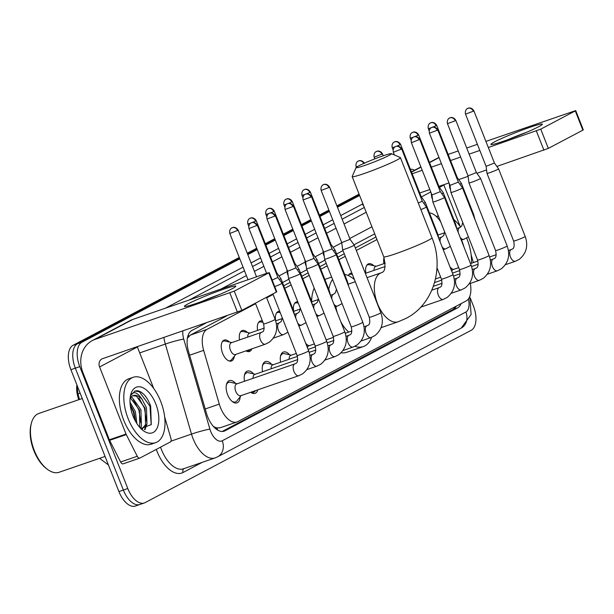 <?xml version="1.0" encoding="UTF-8"?>
<svg xmlns="http://www.w3.org/2000/svg" width="614" height="614" viewBox="0 0 614 614"><rect width="100%" height="100%" fill="white"/><g stroke="black" fill="none" stroke-linecap="round" stroke-linejoin="round"><path stroke-width="0.92" d="M383.919 263.636A11.06 5.841 -109 0 1 384.026 257.512M365.875 273.169A11.06 5.841 -109 0 1 368.577 263.805A11.06 5.841 -109 0 1 373.78 265.747M348.315 275.563A11.06 5.841 -109 0 1 350.533 273.337A11.06 5.841 -109 0 1 351.906 273.176M293.653 311.083A11.06 5.841 -109 0 1 296.401 301.942A11.06 5.841 -109 0 1 297.767 301.789M275.609 320.615A11.06 5.841 -109 0 1 278.357 311.482A11.06 5.841 -109 0 1 279.723 311.321M257.604 330.386A11.06 5.841 -109 0 1 260.313 321.015A11.06 5.841 -109 0 1 262.431 320.999M239.56 339.926A11.06 5.841 -109 0 1 242.269 330.555A11.06 5.841 -109 0 1 247.465 332.496M234.325 356.273A11.06 5.841 -109 0 1 231.432 361.001A11.06 5.841 -109 0 1 222.613 353.303A11.06 5.841 -109 0 1 224.225 340.087A11.06 5.841 -109 0 1 229.421 342.036M450.116 267.182A11.766 6.217 -109 0 1 452.058 268.978M305.757 343.472A11.766 6.217 -109 0 1 307.698 345.268M280.613 362.183A11.766 6.217 -109 0 1 283.461 352.022A11.766 6.217 -109 0 1 289.654 354.808M262.569 371.723A11.766 6.217 -109 0 1 265.417 361.562A11.766 6.217 -109 0 1 271.611 364.34M244.525 381.256A11.766 6.217 -109 0 1 247.373 371.094A11.766 6.217 -109 0 1 253.567 373.88M240.158 396.867A11.766 6.217 -109 0 1 236.989 402.876A11.766 6.217 -109 0 1 227.617 394.687A11.766 6.217 -109 0 1 229.329 380.634A11.766 6.217 -109 0 1 235.523 383.412M255.616 303.692L207.018 329.373A20.738 10.96 71 0 0 203.664 350.364L219.282 404.119A20.738 10.96 71 0 0 220.457 407.535A20.738 10.96 71 0 0 236.981 421.979A20.738 10.96 71 0 0 237.802 421.618L466.118 300.96A20.738 10.96 71 0 0 470.309 283.43L470.37 283.415M214.9 427.966A6.915 3.653 71 0 0 216.98 428.012L217.149 427.927A20.738 10.96 -109 0 1 213.288 426.293M76.88 385.27A18.666 9.862 71 0 0 77.932 397.012L78.722 399.722M226.804 315.849L190.34 335.121L187.377 338.214M375.968 237.019L355.329 247.933M344.262 253.782L337.861 257.166M326.218 263.314L319.817 266.699M308.174 272.854L301.773 276.239M290.13 282.386L283.722 285.771M217.149 427.927L220.303 427.72L236.981 421.979M376.973 239.56L356.327 250.466M345.26 256.314L338.859 259.699M327.216 265.854L320.815 269.239M309.172 275.387L302.771 278.771M291.128 284.927L284.727 288.311M273.084 294.459L266.683 297.844M440.837 222.214A20.738 10.96 71 0 0 429.432 212.912M251.863 348.844A11.06 5.841 -109 0 1 249.476 351.469A11.06 5.841 -109 0 1 245.976 350.87M257.811 389.836A11.766 6.217 -109 0 1 255.033 393.344A11.766 6.217 -109 0 1 250.689 392.292M470.355 298.227L473.371 305.895A20.738 10.96 -109 0 1 471.184 330.301L145.142 502.605A20.738 10.96 -109 0 1 144.321 502.966A20.738 10.96 -109 0 1 127.789 488.521L79.774 366.635A20.738 10.96 -109 0 1 81.969 342.221L77.533 343.756L239.529 258.141L77.533 343.756A20.738 10.96 -109 0 0 75.338 368.162A20.738 10.96 -109 0 1 77.533 343.756L73.089 345.283L239.26 257.466M247.519 253.92L256.997 248.908L247.519 253.92M265.563 244.38L275.041 239.368L265.563 244.38M283.607 234.847L293.085 229.836L283.607 234.847M301.651 225.307L311.129 220.296L301.651 225.307M319.694 215.775L329.173 210.763L319.694 215.775M337.17 206.542L359.343 194.815L337.17 206.542M127.789 488.521L123.353 490.056L75.338 368.162L123.353 490.056A20.738 10.96 -109 0 0 139.877 504.493A20.738 10.96 -109 0 1 123.353 490.056L118.916 491.584L70.902 369.689A20.738 10.96 -109 0 1 73.089 345.283M140.706 504.132A20.738 10.96 -109 0 1 139.877 504.493L135.441 506.02A20.738 10.96 -109 0 1 118.916 491.584M80.081 393.006A24.192 1.896 163.8 0 0 78.07 394.441L79.521 399.445M78.07 394.441L76.896 384.901M247.25 253.237L256.729 248.233M265.294 243.704L274.773 238.692M283.346 234.164L292.817 229.16M301.39 224.632L310.861 219.62M319.433 215.092L328.912 210.088M336.902 205.859L359.083 194.139M205.997 323.025L191.867 330.486A20.738 10.96 71 0 0 188.513 351.477L206.473 413.291A20.738 10.96 71 0 0 207.639 416.714A20.738 10.96 71 0 0 224.171 431.151A20.738 10.96 71 0 0 224.993 430.798L457.553 307.89A20.738 10.96 71 0 0 461.099 303.615M410.375 169.249A20.738 10.96 -109 0 1 414.611 170.239M81.969 342.221L239.79 258.816M247.787 254.595L257.266 249.583M265.831 245.055L275.31 240.043M283.875 235.523L293.354 230.511M301.919 225.983L311.398 220.971M319.963 216.45L329.442 211.439M337.431 207.217L359.612 195.498M374.724 233.857L354.002 244.802M343.011 250.612L336.61 253.996M324.967 260.144L318.566 263.529M306.923 269.684L300.522 273.069M288.879 279.216L282.478 282.601M456.148 306.232A20.738 10.96 -109 0 1 453.117 309.425L222.161 431.473M232.322 288.618A27.645 1.926 158.5 0 1 205.237 300.208A27.645 1.926 158.5 0 1 184.684 306.539A27.645 1.926 158.5 0 1 187.938 303.915A27.645 1.926 158.5 0 1 218.039 291.205A27.645 1.926 158.5 0 1 235.753 286.423A27.645 1.926 158.5 0 1 232.322 288.618M164.659 416.929L170.922 438.465A3.454 1.827 71 0 1 170.362 441.957L139.908 458.052A3.454 1.827 71 0 1 139.769 458.113L123.122 463.846A3.454 1.827 -109 0 1 120.613 461.989L109.622 440.33A3.454 1.827 -109 0 1 109.376 439.785L82.959 372.706A27.645 23.393 62.1 0 1 92.23 340.616A27.645 23.393 62.1 0 1 95.04 339.396L234.256 291.128L241.839 310.377L102.622 358.645A6.915 5.848 -117.9 0 0 101.916 358.944A6.915 5.848 -117.9 0 0 99.598 366.972L126.023 434.052A3.454 1.827 71 0 0 126.269 434.597L137.26 456.256A3.454 1.827 71 0 0 139.769 458.113M139.624 458.151L123.26 463.793A3.454 1.827 -109 0 1 123.122 463.846M92.23 340.616L130.014 320.646A27.645 23.393 62.1 0 1 132.824 319.426L267.635 272.977L268.778 272.885L234.256 291.128M269.224 272.57L276.807 291.819L241.839 310.377M137.275 346.703A6.915 5.848 -117.9 0 0 137.382 347.002L153.723 388.478M219.804 294.39A22.119 1.535 -21.5 0 0 201.783 301.489M105.071 456.44L59.121 472.273A31.107 16.44 -109 0 1 47.247 469.211L46.211 468.428A29.718 15.703 -109 0 1 33.87 450.653A29.718 15.703 -109 0 1 31.053 424.443L31.383 423.184A31.107 16.44 -109 0 1 38.851 413.46L82.253 398.509M47.247 469.211A31.107 16.44 -109 0 1 34.33 450.615A31.107 16.44 -109 0 1 31.383 423.184M160.691 401.379A34.561 18.259 -109 0 1 155.664 442.663A34.561 18.259 -109 0 1 128.126 418.594A34.561 18.259 -109 0 1 133.154 377.311A34.561 18.259 -109 0 1 160.691 401.379M155.664 442.663L151.228 444.191A34.561 18.259 -109 0 1 123.683 420.122A34.561 18.259 -109 0 1 128.71 378.838L133.154 377.311M140.867 428.549L151.267 424.581L150.66 406.084C147.276 397.128 142.924 391.993 137.597 390.688L135.019 390.988L130.59 395.685C133.453 390.788 137.283 392.008 142.072 399.361A17.276 9.133 -109 0 0 133.23 395.562A17.276 9.133 -109 0 0 130.091 398.379M133.008 416.008A24.192 12.787 -109 0 1 130.721 394.679A24.192 12.787 -109 0 1 141.98 387.342A24.192 12.787 -109 0 1 155.81 403.958A24.192 12.787 -109 0 1 157.054 428.204A24.192 12.787 -109 0 1 143.054 430.483A24.192 12.787 -109 0 1 133.008 416.008M139.685 427.29L139.539 410.167L130.398 397.88M140.376 428.05L141.404 426.047L140.928 409.691L132.309 397.634L130.959 397.135M135.61 421.48L133.998 412.078L130.153 404.403M136.876 423.56L135.379 411.603L129.999 402.04M141.949 429.04L145.564 424.612L145.088 408.256L136.469 396.199L132.916 395.685M142.018 429.063L146.953 424.136L146.477 407.773L142.072 399.361M140.76 428.442L141.228 426.469M145.042 429.593L146.777 424.558M135.272 420.866L133.33 411.979L130.245 405.248M140.936 422.892L138.879 410.068L133.384 399.837M144.482 429.585L145.702 426.461M146.485 420.981L144.428 408.156L138.933 397.926M151.182 424.781L149.977 406.245L139.286 391.648L134.758 391.087M389.015 155.442A19.011 1.32 -21.5 0 0 391.371 153.661A19.011 1.32 -21.5 0 0 377.572 157.821A19.011 1.32 -21.5 0 0 358.507 165.957A19.011 1.32 -21.5 0 0 356.089 167.561A19.011 1.32 -21.5 0 0 368.761 164.015A19.011 1.32 -21.5 0 0 389.015 155.442M391.371 153.661L400.297 157.522A25.918 1.804 158.5 0 1 400.405 157.614A25.918 1.804 158.5 0 1 397.097 159.939A25.918 1.804 158.5 0 1 370.28 171.344A25.918 1.804 158.5 0 1 352.175 176.609A25.918 1.804 158.5 0 1 352.183 176.471L356.089 167.561M340.739 321.582A25.918 13.7 71 0 0 348.783 332.059M371.6 337.347A38.014 20.085 -109 0 1 363.304 346.588A38.014 20.085 -109 0 1 354.9 346.288M363.304 346.588L346.657 352.321A38.014 20.085 -109 0 1 341.131 352.766M335.881 306.616A25.918 13.7 71 0 0 337.117 312.38M328.789 289.486A38.014 20.085 -109 0 1 332.558 279.416M344.631 274.366A38.014 20.085 -109 0 1 354.416 279.547M311.613 301.282A38.014 20.085 -109 0 1 314.207 288.173M231.915 401.234A10.369 5.48 71 0 0 235.423 401.94A10.369 5.48 71 0 0 236.874 400.896L241.225 395.554M294.82 363.925L236.682 383.957A6.224 3.285 71 0 0 235.776 391.394A6.224 3.285 71 0 0 240.734 395.723L298.872 375.691A6.224 3.285 71 0 1 293.914 371.355A6.224 3.285 71 0 1 294.39 364.14A6.224 3.285 71 0 1 294.82 363.925L295.718 363.473C297.598 362.889 298.059 360.211 297.099 355.437A6.224 0.43 -21.5 0 0 301.443 354.171A6.224 0.43 -21.5 0 0 307.883 351.431A6.224 0.43 -21.5 0 0 308.059 351.338A6.224 0.43 -21.5 0 0 308.681 350.878L282.041 283.254A6.224 0.43 -21.5 0 1 281.25 283.814A6.224 0.43 -21.5 0 1 274.742 286.577M272.163 280.045L277.904 277.467M237.173 383.788L230.45 382.269A10.369 5.48 71 0 0 228.669 382.33A10.369 5.48 71 0 0 226.336 385.047M250.911 392.216A10.369 5.48 71 0 0 253.467 392.4A10.369 5.48 71 0 0 254.917 391.364L255.508 390.634M267.021 219.014C266.046 214.693 269.346 213.104 268.802 213.565L269.101 213.396A4.49 3.799 -117.9 0 1 269.561 213.196A4.49 3.799 62.1 0 1 274.803 216.12L267.021 219.014L287.59 271.234L288.511 278.272A6.224 0.43 -21.5 0 0 288.511 278.28A6.224 0.43 -21.5 0 0 291.366 277.551A6.224 0.43 -21.5 0 0 299.294 274.281A6.224 0.43 -21.5 0 0 300.085 273.721A6.224 0.43 -21.5 0 0 300.085 273.714L326.725 341.338A6.224 0.43 -21.5 0 1 326.103 341.806A6.224 0.43 -21.5 0 1 325.927 341.898A6.224 0.43 -21.5 0 1 319.495 344.631A6.224 0.43 -21.5 0 1 315.143 345.897C316.103 350.671 315.642 353.349 313.762 353.94L312.864 354.393A6.224 3.285 71 0 0 312.442 354.608A6.224 3.285 71 0 0 311.958 361.823A6.224 3.285 71 0 0 316.916 366.151L306.916 369.597M287.59 271.234L295.948 267.934L300.085 273.714M255.217 374.256L248.493 372.729A10.369 5.48 71 0 0 246.713 372.798A10.369 5.48 71 0 0 244.38 375.515M297.729 359.604L254.726 374.425A6.224 3.285 71 0 0 253.045 378.324M285.065 209.474C284.09 205.153 287.39 203.564 286.845 204.032L287.145 203.856A4.49 3.799 -117.9 0 1 287.605 203.656A4.49 3.799 62.1 0 1 292.855 206.588L285.065 209.474L305.634 261.694L306.555 268.74A6.224 0.43 -21.5 0 0 306.555 268.748A6.224 0.43 -21.5 0 0 309.41 268.011A6.224 0.43 -21.5 0 0 317.338 264.741A6.224 0.43 -21.5 0 0 318.129 264.181L344.769 331.806A6.224 0.43 -21.5 0 1 344.147 332.266A6.224 0.43 -21.5 0 1 343.97 332.358A6.224 0.43 -21.5 0 1 337.539 335.098A6.224 0.43 -21.5 0 1 333.187 336.365C334.146 341.138 333.686 343.817 331.806 344.4L330.908 344.853A6.224 3.285 71 0 0 330.486 345.068A6.224 3.285 71 0 0 330.002 352.282A6.224 3.285 71 0 0 334.96 356.619L324.967 360.065M305.634 261.694L313.992 258.394M273.261 364.716L266.537 363.196A10.369 5.48 71 0 0 264.757 363.258A10.369 5.48 71 0 0 262.424 365.975M297.422 356.396L272.769 364.885A6.224 3.285 71 0 0 271.089 368.784M303.109 199.941C302.134 195.62 305.434 194.032 304.889 194.492L305.189 194.323A4.49 3.799 -117.9 0 1 305.649 194.124A4.49 3.799 62.1 0 1 310.899 197.048L303.109 199.941L323.678 252.162L324.599 259.2A6.224 0.43 -21.5 0 0 324.599 259.208A6.224 0.43 -21.5 0 0 327.454 258.479A6.224 0.43 -21.5 0 0 335.382 255.209A6.224 0.43 -21.5 0 0 336.173 254.649A6.224 0.43 -21.5 0 0 336.173 254.641L362.813 322.266A6.224 0.43 -21.5 0 1 362.191 322.734A6.224 0.43 -21.5 0 1 362.014 322.826A6.224 0.43 -21.5 0 1 355.583 325.558A6.224 0.43 -21.5 0 1 351.239 326.825C352.19 331.598 351.73 334.277 349.85 334.868L348.952 335.321A6.224 3.285 71 0 0 348.529 335.536A6.224 3.285 71 0 0 348.054 342.75A6.224 3.285 71 0 0 353.004 347.079L343.011 350.525M323.678 252.162L332.036 248.862L336.173 254.641M291.312 355.184L284.581 353.656A10.369 5.48 71 0 0 282.801 353.725A10.369 5.48 71 0 0 280.468 356.442M296.324 353.457L290.813 355.352A6.224 3.285 71 0 0 289.133 359.251M321.153 190.401C320.186 186.08 323.486 184.492 322.933 184.96L323.233 184.783A4.49 3.799 -117.9 0 1 323.693 184.584A4.49 3.799 62.1 0 1 328.943 187.516L321.153 190.401L341.722 242.622L342.643 249.668A6.224 0.43 -21.5 0 0 342.643 249.675A6.224 0.43 -21.5 0 0 345.498 248.939A6.224 0.43 -21.5 0 0 353.426 245.669A6.224 0.43 -21.5 0 0 354.217 245.109L380.857 312.733A6.224 0.43 -21.5 0 1 380.235 313.194A6.224 0.43 -21.5 0 1 380.058 313.286A6.224 0.43 -21.5 0 1 373.627 316.026A6.224 0.43 -21.5 0 1 369.283 317.292C370.234 322.066 369.774 324.745 367.893 325.328L366.995 325.781A6.224 3.285 71 0 0 366.573 325.996A6.224 3.285 71 0 0 366.097 333.21A6.224 3.285 71 0 0 371.056 337.546L361.055 340.993M341.722 242.622L350.08 239.322M314.368 343.917L308.857 345.812A6.224 3.285 71 0 0 307.399 347.631M420.882 209.604A6.224 0.43 -21.5 0 0 425.602 207.524A6.224 0.43 -21.5 0 0 426.4 206.964A6.224 0.43 -21.5 0 0 426.392 206.964L453.032 274.588A6.224 0.43 -21.5 0 1 452.411 275.049A6.224 0.43 -21.5 0 1 452.242 275.141A6.224 0.43 -21.5 0 1 445.802 277.881A6.224 0.43 -21.5 0 1 441.458 279.147C442.418 283.921 441.95 286.6 440.077 287.183L439.179 287.636A6.224 3.285 71 0 0 438.749 287.851A6.224 3.285 71 0 0 438.273 295.065A6.224 3.285 71 0 0 443.231 299.402L420.751 307.146M418.311 203.081L422.263 201.177M443.646 197.992A6.224 0.43 -21.5 0 0 444.444 197.432A6.224 0.43 -21.5 0 0 444.436 197.424L440.307 191.645L431.949 194.945L432.862 201.983A6.224 0.43 -21.5 0 0 432.87 201.991A6.224 0.43 -21.5 0 0 435.725 201.262A6.224 0.43 -21.5 0 0 443.646 197.992M429.424 133.184C428.449 128.863 431.749 127.275 431.205 127.743L431.504 127.566A4.49 3.799 -117.9 0 1 431.957 127.367A4.49 3.799 62.1 0 1 437.206 130.298L429.424 133.184L449.993 185.405L450.906 192.451A6.224 0.43 -21.5 0 0 450.914 192.458A6.224 0.43 -21.5 0 0 453.769 191.721A6.224 0.43 -21.5 0 0 461.69 188.452A6.224 0.43 -21.5 0 0 462.488 187.892A6.224 0.43 -21.5 0 0 462.48 187.892L489.12 255.516A6.224 0.43 -21.5 0 1 488.498 255.977A6.224 0.43 -21.5 0 1 488.33 256.069A6.224 0.43 -21.5 0 1 481.89 258.809A6.224 0.43 -21.5 0 1 477.546 260.075C478.506 264.849 478.045 267.527 476.165 268.111L475.267 268.564A6.224 3.285 71 0 0 474.837 268.778A6.224 3.285 71 0 0 474.361 275.993A6.224 3.285 71 0 0 479.319 280.329L469.319 283.775M449.993 185.405L458.351 182.105M447.468 123.652C446.493 119.331 449.793 117.742 449.248 118.203L449.548 118.034A4.49 3.799 -117.9 0 1 450.001 117.834A4.49 3.799 62.1 0 1 455.25 120.758L447.468 123.652L468.037 175.873L468.958 182.911A6.224 0.43 -21.5 0 0 468.958 182.918A6.224 0.43 -21.5 0 0 471.813 182.189A6.224 0.43 -21.5 0 0 479.734 178.92A6.224 0.43 -21.5 0 0 480.532 178.359A6.224 0.43 -21.5 0 0 480.532 178.352L507.164 245.976A6.224 0.43 -21.5 0 1 506.55 246.444A6.224 0.43 -21.5 0 1 506.373 246.536A6.224 0.43 -21.5 0 1 499.934 249.269A6.224 0.43 -21.5 0 1 495.59 250.535C496.549 255.309 496.089 257.987 494.209 258.578L493.311 259.031A6.224 3.285 71 0 0 492.881 259.246A6.224 3.285 71 0 0 492.405 266.461A6.224 3.285 71 0 0 497.363 270.789L487.362 274.235M468.037 175.873L476.395 172.572L480.532 178.352M465.512 114.112C464.537 109.791 467.837 108.202 467.292 108.67L467.592 108.494A4.49 3.799 -117.9 0 1 468.045 108.294A4.49 3.799 62.1 0 1 473.294 111.226L465.512 114.112L486.081 166.333L487.002 173.378A6.224 0.43 -21.5 0 0 487.002 173.386A6.224 0.43 -21.5 0 0 489.857 172.649A6.224 0.43 -21.5 0 0 497.785 169.38A6.224 0.43 -21.5 0 0 498.576 168.819L525.208 236.444A6.224 0.43 -21.5 0 1 524.594 236.904A6.224 0.43 -21.5 0 1 524.417 236.996A6.224 0.43 -21.5 0 1 517.978 239.736A6.224 0.43 -21.5 0 1 513.634 241.003C514.593 245.777 514.133 248.455 512.253 249.038L511.355 249.491A6.224 3.285 71 0 0 510.925 249.706A6.224 3.285 71 0 0 510.449 256.921A6.224 3.285 71 0 0 515.407 261.257L505.406 264.703M486.081 166.333L494.439 163.032M458.719 267.627L453.216 269.523A6.224 3.285 71 0 0 451.758 271.342M228.907 360.886A10.369 5.48 71 0 0 230.096 360.733A10.369 5.48 71 0 0 231.539 359.689L235.899 354.347M230.442 350.187A6.224 3.285 71 0 0 235.4 354.516L265.363 344.193A6.224 3.285 71 0 1 260.405 339.864A6.224 3.285 71 0 1 260.881 332.65A6.224 3.285 71 0 1 261.303 332.427L231.348 342.75A6.224 3.285 71 0 0 230.442 350.187M231.846 342.581L225.115 341.062A10.369 5.48 71 0 0 223.343 341.123A10.369 5.48 71 0 0 222.306 341.737M246.951 351.346A10.369 5.48 71 0 0 248.14 351.193A10.369 5.48 71 0 0 249.583 350.149L250.174 349.427M279.416 279.585A6.224 0.43 -21.5 0 0 280.13 279.224A6.224 0.43 -21.5 0 0 280.928 278.664A6.224 0.43 -21.5 0 0 280.92 278.656L276.791 272.877L276.246 273.268M249.89 333.049L243.167 331.522A10.369 5.48 71 0 0 241.386 331.591A10.369 5.48 71 0 0 240.35 332.205M264.212 328.114L249.391 333.218A6.224 3.285 71 0 0 247.718 337.117M297.46 270.045A6.224 0.43 -21.5 0 0 298.174 269.684A6.224 0.43 -21.5 0 0 298.972 269.124A6.224 0.43 -21.5 0 0 298.964 269.124L311.252 300.307L312.595 305.48M286.815 269.262L287.39 273.683A6.224 0.43 -21.5 0 0 287.39 273.69A6.224 0.43 -21.5 0 0 287.905 273.667M294.298 263.728L294.835 263.337L298.964 269.124M262.976 322.388L261.211 321.989A10.369 5.48 71 0 0 259.43 322.051A10.369 5.48 71 0 0 258.394 322.665M315.504 260.513A6.224 0.43 -21.5 0 0 316.218 260.152A6.224 0.43 -21.5 0 0 317.016 259.592A6.224 0.43 -21.5 0 0 317.008 259.584L312.879 253.805L312.342 254.196M304.859 259.73L305.434 264.143A6.224 0.43 -21.5 0 0 305.442 264.15A6.224 0.43 -21.5 0 0 305.956 264.127M280.26 312.679L279.255 312.449A10.369 5.48 71 0 0 277.474 312.518A10.369 5.48 71 0 0 276.438 313.132M333.548 250.972A6.224 0.43 -21.5 0 0 334.262 250.612A6.224 0.43 -21.5 0 0 335.06 250.052A6.224 0.43 -21.5 0 0 335.052 250.052L347.34 281.235L348.683 286.408M322.903 250.19L323.478 254.61A6.224 0.43 -21.5 0 0 323.486 254.618A6.224 0.43 -21.5 0 0 324 254.595M330.386 244.656L330.923 244.265L335.052 250.052M298.304 303.139L297.299 302.917A10.369 5.48 71 0 0 295.518 302.978A10.369 5.48 71 0 0 294.482 303.592M352.436 274.535L351.431 274.304A10.369 5.48 71 0 0 349.65 274.374A10.369 5.48 71 0 0 348.622 274.988M376.198 266.292L369.474 264.772A10.369 5.48 71 0 0 367.694 264.834A10.369 5.48 71 0 0 366.665 265.448M385.216 263.191L375.707 266.461A6.224 3.285 71 0 0 374.026 270.36M423.767 203.295A6.224 0.43 -21.5 0 0 424.489 202.935A6.224 0.43 -21.5 0 0 425.279 202.374A6.224 0.43 -21.5 0 0 425.279 202.367L421.15 196.595L420.605 196.979M441.819 193.755A6.224 0.43 -21.5 0 0 442.533 193.395A6.224 0.43 -21.5 0 0 443.323 192.834L455.611 224.018L456.954 229.191M431.174 192.973L431.749 197.393A6.224 0.43 -21.5 0 0 431.749 197.401A6.224 0.43 -21.5 0 0 432.264 197.378M438.649 187.439L439.194 187.055L443.323 192.834M459.863 184.223A6.224 0.43 -21.5 0 0 460.577 183.862A6.224 0.43 -21.5 0 0 461.367 183.302A6.224 0.43 -21.5 0 0 461.367 183.294L457.238 177.515L456.693 177.906M449.218 183.44L449.793 187.853A6.224 0.43 -21.5 0 0 449.793 187.861A6.224 0.43 -21.5 0 0 450.308 187.838M538.816 126.637A27.645 1.926 158.5 0 1 511.738 138.234A27.645 1.926 158.5 0 1 491.177 144.559A27.645 1.926 158.5 0 1 494.439 141.934A27.645 1.926 158.5 0 1 524.533 129.224A27.645 1.926 158.5 0 1 542.246 124.442A27.645 1.926 158.5 0 1 538.816 126.637M429.478 162.388L436.508 158.665A27.645 23.393 62.1 0 1 439.025 157.552M412.155 173.762L422.232 170.285M431.35 167.146L441.428 163.669M450.546 160.53L460.623 157.061M469.127 154.129L479.826 150.445M488.322 147.513L540.75 129.147L548.333 148.396L496.864 166.432M575.28 110.904L575.717 110.597L583.3 129.838L582.855 130.153L575.28 110.904L540.75 129.147M575.717 110.597L485.912 141.397M448.136 154.413L458.213 150.937M466.717 148.012L477.416 144.328M582.855 130.153L548.333 148.396M486.557 169.978L476.917 173.302M468.098 176.341L458.712 179.58M449.011 182.918L438.933 186.395M429.815 189.534L419.738 193.003M443.769 184.722A6.915 5.848 -117.9 0 0 443.876 185.021L460.216 226.505M473.379 262.577L471.161 254.948M526.298 132.417A22.119 1.535 -21.5 0 0 508.277 139.516M466.632 238.032A34.561 18.259 -109 0 1 467.193 239.406A34.561 18.259 -109 0 1 471.452 263.245M461.513 240.097A24.192 12.787 -109 0 1 462.304 241.985A24.192 12.787 -109 0 1 463.923 246.882M436.769 216.903A34.561 18.259 -109 0 1 438.342 215.898M453.846 219.536A34.561 18.259 -109 0 1 460.654 227.111M205.214 408.962L219.282 404.119M216.98 428.012A20.738 17.545 62.1 0 1 217.686 430.084M77.932 397.012L78.738 396.736M188.237 334.975A20.738 17.545 62.1 0 1 188.843 336.234M453.838 307.453A20.738 17.545 62.1 0 1 454.068 308.796M189.596 355.214L203.664 350.364M190.34 335.121L207.018 329.373M70.902 369.689L79.774 366.635M223.296 431.381L224.993 430.798M182.865 330.992A13.823 7.307 71 0 0 183.724 339.074L209.888 429.109A13.823 7.307 71 0 0 210.671 431.389A13.823 7.307 71 0 0 222.237 440.775L465.873 312.019A13.823 7.307 71 0 0 468.367 298.995M222.237 440.775A13.823 11.697 -117.9 0 1 217.602 456.824L215.092 457.914A27.645 14.613 -109 0 1 193.057 438.657A27.645 14.613 -109 0 1 191.499 434.098L170.984 441.167M202.336 462.304L183.064 472.488A3.454 2.924 62.1 0 1 183.97 468.635M183.064 472.488A31.107 16.44 -109 0 1 157.03 451.367A31.107 16.44 -109 0 1 156.294 449.394M160.553 447.145A27.645 14.613 71 0 0 161.436 449.555A27.645 14.613 71 0 0 183.471 468.804L215.092 457.914M165.419 308.197L243.075 267.159M251.072 262.93L260.551 257.926M269.116 253.398L278.595 248.386M287.16 243.858L296.639 238.854M305.204 234.325L314.683 229.314M323.248 224.785L332.727 219.781M340.716 215.552L362.39 204.101A31.107 16.44 -109 0 1 362.905 203.848M209.888 429.109A13.823 1.082 163.8 0 0 191.499 434.098L165.335 344.063L139.7 352.897M183.724 339.074A13.823 1.082 163.8 0 0 165.335 344.063A27.645 14.613 -109 0 1 163.9 337.531M220.886 289.087L246.406 275.602M254.396 271.373L263.874 266.369M272.439 261.84L281.918 256.829M290.483 252.3L299.962 247.296M308.527 242.768L318.006 237.756M326.571 233.228L336.05 228.224M344.047 223.995L366.22 212.275M364.325 207.463L342.151 219.183M334.154 223.412L324.676 228.416M316.11 232.944L306.632 237.956M298.066 242.484L288.588 247.488M280.022 252.016L270.544 257.028M261.978 261.556L252.5 266.56M244.51 270.789L189.265 299.977M371.938 226.796L349.765 238.516M341.745 242.76L333.103 247.319M323.21 252.546L315.059 256.859M305.166 262.086L297.015 266.392M287.122 271.618L278.971 275.932M363.672 205.805A3.454 2.924 62.1 0 1 362.39 204.101M469.779 296.385L471.107 314.483L461.237 328.068A13.823 11.697 -117.9 0 0 465.873 312.019M453.117 309.425L457.553 307.89M132.824 319.426L95.04 339.396M276.361 292.126L268.778 272.885M137.382 347.002L99.598 366.972M109.376 439.785L126.023 434.052M237.434 312.188L229.851 292.947M126.269 434.597L109.622 440.33M120.613 461.989L137.26 456.256M367.049 277.674L381.309 272.762A25.918 13.7 71 0 0 380.273 273.207A25.918 13.7 71 0 0 377.541 303.723A25.918 13.7 71 0 0 398.194 321.774L406.077 318.351C433.622 304.444 444.436 267.443 431.995 237.802L400.405 157.614M381.309 272.762L381.854 272.524C385.208 271.495 385.845 266.253 383.758 256.805A25.918 1.804 -21.5 0 0 401.871 251.533A25.918 1.804 -21.5 0 0 428.679 240.135A25.918 1.804 -21.5 0 0 431.995 237.802M256.759 225.66A4.49 3.799 62.1 0 0 251.517 222.728A4.49 3.799 -117.9 0 0 251.057 222.928L250.758 223.105C251.303 222.636 248.002 224.225 248.977 228.546L257.335 225.254L277.904 277.474L282.041 283.254M274.803 216.12L275.379 215.721L295.948 267.942M292.855 206.588L293.423 206.181L314 258.402L318.129 264.181M310.899 197.048L311.467 196.649L332.044 248.87M328.943 187.516L329.518 187.109L350.087 239.33L354.217 245.109M401.119 149.371A4.49 3.799 62.1 0 0 395.869 146.439A4.49 3.799 -117.9 0 0 395.416 146.639L395.117 146.815C395.662 146.347 392.361 147.936 393.336 152.257L401.694 148.964L422.263 201.185L426.392 206.964M419.162 139.831A4.49 3.799 62.1 0 0 413.913 136.907A4.49 3.799 -117.9 0 0 413.46 137.106L413.161 137.275C413.706 136.815 410.405 138.403 411.38 142.724L419.738 139.432L440.307 191.652M461.275 289.862L465.189 287.889C472.312 282.003 474.277 274.389 471.076 265.048A6.224 0.43 -21.5 0 1 470.454 265.517A6.224 0.43 -21.5 0 1 470.286 265.609A6.224 0.43 -21.5 0 1 463.846 268.341A6.224 0.43 -21.5 0 1 459.502 269.607C460.462 274.381 460.001 277.06 458.121 277.651L457.223 278.104A6.224 3.285 71 0 0 456.793 278.319A6.224 3.285 71 0 0 456.317 285.533A6.224 3.285 71 0 0 461.275 289.862L451.275 293.308M437.206 130.298L437.782 129.892L458.351 182.112L462.48 187.892M455.25 120.758L455.826 120.359L476.395 172.58M473.294 111.226L473.87 110.819L494.439 163.04L498.576 168.819M237.603 230.603A4.49 3.799 62.1 0 0 232.353 227.671A4.49 3.799 -117.9 0 0 231.892 227.871L231.593 228.047C232.146 227.579 228.845 229.168 229.813 233.489L238.178 230.196L256.537 276.799M261.303 332.427L262.201 331.974C263.997 331.675 264.457 328.989 263.59 323.939A6.224 0.43 -21.5 0 0 267.934 322.672A6.224 0.43 -21.5 0 0 274.366 319.94A6.224 0.43 -21.5 0 0 274.542 319.84A6.224 0.43 -21.5 0 0 275.164 319.38L266.484 297.345M252.515 222.452L255.647 221.063A4.49 3.799 62.1 0 0 250.397 218.139A4.49 3.799 -117.9 0 0 249.944 218.338L249.637 218.507C250.19 218.047 246.889 219.635 247.856 223.957L250.658 223.166M276.415 323.908L279.355 322.895A6.224 3.285 71 0 0 278.925 323.11A6.224 3.285 71 0 0 278.449 330.324A6.224 3.285 71 0 0 283.407 334.661L273.407 338.099M292.678 310.254A6.224 0.43 -21.5 0 0 293.208 309.84L280.928 278.664M255.647 221.063L256.222 220.664L276.791 272.885M270.567 212.92L273.69 211.531A4.49 3.799 62.1 0 0 268.441 208.599A4.49 3.799 -117.9 0 0 267.988 208.798L267.689 208.975C268.234 208.507 264.933 210.095 265.908 214.416L268.709 213.626M297.736 323.094A6.224 3.285 71 0 0 301.451 325.121L298.88 326.003M294.459 314.368L297.399 313.355A6.224 3.285 71 0 0 296.969 313.577A6.224 3.285 71 0 0 295.802 318.19M310.722 300.722A6.224 0.43 -21.5 0 0 311.252 300.307M273.69 211.531L274.266 211.124L294.835 263.345M288.611 203.38L291.734 201.991A4.49 3.799 62.1 0 0 286.485 199.066A4.49 3.799 -117.9 0 0 286.032 199.266L285.733 199.435C286.277 198.974 282.977 200.563 283.952 204.884L286.753 204.094M315.78 313.562A6.224 3.285 71 0 0 319.495 315.588L316.924 316.471M312.503 304.836L315.442 303.823A6.224 3.285 71 0 0 315.013 304.037A6.224 3.285 71 0 0 313.846 308.65M328.766 291.182A6.224 0.43 -21.5 0 0 329.296 290.767L317.016 259.592M291.734 201.991L292.31 201.592L312.879 253.812M306.655 193.847L309.778 192.458A4.49 3.799 62.1 0 0 304.529 189.526A4.49 3.799 -117.9 0 0 304.076 189.726L303.776 189.903C304.321 189.434 301.021 191.023 301.996 195.344L304.797 194.554M333.824 304.022A6.224 3.285 71 0 0 337.539 306.048L334.968 306.931M330.547 295.296L333.486 294.283A6.224 3.285 71 0 0 333.057 294.505A6.224 3.285 71 0 0 331.89 299.118M346.81 281.649A6.224 0.43 -21.5 0 0 347.34 281.235M309.778 192.458L310.354 192.052L330.923 244.272M363.741 163.454A4.49 3.799 62.1 0 0 358.668 160.922A4.49 3.799 -117.9 0 0 358.208 161.121L357.908 161.29C358.453 160.83 355.153 162.418 356.128 166.739L357.778 166.348M381.962 154.314A4.49 3.799 62.1 0 0 376.712 151.382A4.49 3.799 -117.9 0 0 376.252 151.581L375.952 151.758C376.497 151.29 373.197 152.878 374.172 157.199L382.53 153.907L383.266 155.772M396.874 146.163L400.006 144.774A4.49 3.799 62.1 0 0 394.756 141.849A4.49 3.799 -117.9 0 0 394.295 142.049L393.996 142.218C394.541 141.757 391.241 143.346 392.216 147.667L395.017 146.876M437.03 233.965A6.224 0.43 -21.5 0 0 437.559 233.55L425.279 202.374M400.006 144.774L400.574 144.374L421.15 196.595M414.918 136.63L418.05 135.241A4.49 3.799 62.1 0 0 412.8 132.309A4.49 3.799 -117.9 0 0 412.339 132.509L412.04 132.685C412.585 132.217 409.285 133.806 410.259 138.127L413.061 137.336M442.088 246.805A6.224 3.285 71 0 0 445.802 248.831L443.239 249.714M438.81 238.078L441.75 237.065A6.224 3.285 71 0 0 441.328 237.288A6.224 3.285 71 0 0 440.161 241.901M455.081 224.432A6.224 0.43 -21.5 0 0 455.611 224.018M418.05 135.241L418.618 134.834L439.194 187.055M432.962 127.09L436.094 125.701A4.49 3.799 62.1 0 0 430.844 122.777A4.49 3.799 -117.9 0 0 430.383 122.977L430.084 123.145C430.637 122.685 427.336 124.274 428.303 128.595L431.105 127.804M460.132 237.273A6.224 3.285 71 0 0 463.846 239.299L461.283 240.181M456.854 228.546L459.794 227.533A6.224 3.285 71 0 0 459.372 227.748A6.224 3.285 71 0 0 458.205 232.361M473.125 214.892A6.224 0.43 -21.5 0 0 473.655 214.478L461.367 183.302M436.094 125.701L436.669 125.302L457.238 177.523M439.041 157.598L429.562 162.61M420.997 167.138L411.518 172.143M443.876 185.021L439.424 187.377M430.767 191.952L421.381 196.917M543.927 150.215L536.352 130.966M99.583 458.328L108.425 464.944M144.321 502.966L139.877 504.493M217.602 456.824L461.237 328.068M142.502 428.917L142.049 429.079M381.117 327.653L398.194 321.774M331.637 277.083L324.829 279.424M383.758 256.805L352.175 176.609M348.261 284.144L355.276 281.734M235.423 401.94L233.757 402.515M298.872 375.691L302.786 373.711C309.909 367.824 311.874 360.211 308.681 350.878M228.669 382.33L227.003 382.906M297.099 355.437L272.885 293.96M248.977 228.546L266.614 273.33M257.335 225.254C254.979 221.301 251.372 222.59 252.139 222.521L251.057 222.928M253.467 392.4L251.801 392.975M316.916 366.151L320.83 364.179C327.953 358.292 329.918 350.678 326.725 341.338M246.713 372.798L245.047 373.373M309.924 355.406L312.864 354.393M315.143 345.897L288.511 278.28M275.379 215.721C273.023 211.769 269.416 213.058 270.183 212.989L269.101 213.396M334.96 356.619L338.874 354.639C345.997 348.752 347.961 341.138 344.769 331.806M264.757 363.258L263.091 363.833M309.195 352.336L315.773 350.072M327.968 345.866L330.908 344.853M333.187 336.365L306.555 268.748M293.423 206.181C291.067 202.229 287.459 203.518 288.227 203.449L287.145 203.856M353.004 347.079L356.918 345.106C364.041 339.22 366.005 331.606 362.813 322.266M282.801 353.725L281.135 354.301M308.098 349.397L315.466 346.856M327.239 342.804L333.816 340.532M346.02 336.334L348.952 335.321M351.239 326.825L324.599 259.208M311.467 196.649C309.111 192.696 305.503 193.986 306.279 193.917L305.189 194.323M371.056 337.546L374.962 335.566C382.085 329.68 384.049 322.066 380.857 312.733M309.356 345.644L306.348 344.961M326.141 339.864L333.509 337.324M345.283 333.264L351.86 331M364.064 326.794L366.995 325.781M369.283 317.292L342.643 249.675M329.518 187.109C327.155 183.156 323.547 184.446 324.322 184.377L323.233 184.783M443.231 299.402L447.145 297.422C454.268 291.535 456.233 283.921 453.032 274.588M431.849 290.161L439.179 287.636M441.458 279.147L436.999 267.819M393.336 152.257L394.403 154.974M401.694 148.964C399.33 145.011 395.731 146.301 396.498 146.232L395.416 146.639M471.076 265.048L444.444 197.432M433.354 286.324L442.08 283.315M454.283 279.117L457.223 278.104M459.502 269.607L432.87 201.991M411.38 142.724L431.949 194.945M419.738 139.432C417.382 135.479 413.775 136.768 414.542 136.699L413.46 137.106M479.319 280.329L483.233 278.349C490.356 272.462 492.321 264.849 489.12 255.516M434.551 282.593L441.781 280.107M453.554 276.047L460.124 273.783M472.327 269.577L475.267 268.564M477.546 260.075L450.914 192.458M437.782 129.892C435.426 125.939 431.819 127.228 432.586 127.159L431.504 127.566M497.363 270.789L501.277 268.817C508.4 262.93 510.364 255.317 507.164 245.976M435.479 278.956L440.675 277.167M452.449 273.107L459.825 270.567M471.598 266.514L478.168 264.243M490.371 260.044L493.311 259.031M495.59 250.535L468.958 182.918M455.826 120.359C453.47 116.407 449.862 117.696 450.63 117.627L449.548 118.034M515.407 261.257L519.321 259.277C526.444 253.39 528.408 245.777 525.208 236.444M453.708 269.354L450.707 268.671M470.493 263.575L477.869 261.034M489.642 256.974L496.219 254.71M508.415 250.504L511.355 249.491M513.634 241.003L487.002 173.386M473.87 110.819C471.514 106.867 467.906 108.156 468.674 108.087L467.592 108.494M230.096 360.733L229.283 361.009M275.164 319.38C278.357 328.713 276.392 336.326 269.27 342.213L265.363 344.193M223.343 341.123L222.529 341.407M263.59 323.939L255.416 303.193M229.813 233.489L248.033 279.731M238.178 230.196C235.814 226.244 232.215 227.533 232.982 227.464L231.892 227.871M248.14 351.193L247.327 351.477M279.355 322.895L281.296 321.375L282.294 317.845M287.958 332.212L283.407 334.661M241.386 331.591L240.573 331.867M293.208 309.84L294.551 315.02M247.856 223.957L248.724 226.152M256.222 220.664C253.858 216.711 250.259 218.001 251.026 217.932L249.944 218.338M297.399 313.355L299.34 311.843L300.338 308.312M306.002 322.68L301.451 325.121M259.43 322.051L258.617 322.335M275.678 320.838L282.256 318.574M288.166 275.648L287.39 273.69M265.908 214.416L266.768 216.619M274.266 211.124C271.902 207.171 268.303 208.461 269.07 208.392L267.988 208.798M315.442 303.823L317.384 302.303L318.382 298.772M324.046 313.14L319.495 315.588M277.474 312.518L276.661 312.795M293.722 311.306L300.3 309.042M329.296 290.767L330.639 295.948M306.209 266.108L305.442 264.15M283.952 204.884L284.812 207.079M292.31 201.592C289.954 197.639 286.347 198.928 287.114 198.859L286.032 199.266M333.486 294.283L335.428 292.771L336.426 289.24M342.09 303.608L337.539 306.048M295.518 302.978L294.705 303.262M311.766 301.766L318.344 299.502M324.253 256.575L323.486 254.618M301.996 195.344L302.863 197.547M310.354 192.052C307.998 188.099 304.39 189.388 305.158 189.319L304.076 189.726M349.65 274.374L348.836 274.65M365.345 273.353L385.093 266.545M356.128 166.739L356.343 167.277M364.486 163.447C362.13 159.494 358.522 160.784 359.29 160.714L358.208 161.121M367.694 264.834L366.88 265.118M374.172 157.199L374.824 158.865M382.53 153.907C380.173 149.954 376.566 151.244 377.334 151.174L376.252 151.581M437.559 233.55L438.91 238.731M392.216 147.667L393.083 149.862M400.574 144.374C398.217 140.422 394.61 141.711 395.378 141.642L394.295 142.049M441.75 237.065L443.692 235.553L444.697 232.023M450.354 246.391L445.802 248.831M432.525 199.358L431.749 197.401M410.259 138.127L411.127 140.33M418.618 134.834C416.261 130.882 412.654 132.171 413.429 132.102L412.339 132.509M459.794 227.533L461.743 226.013L462.741 222.483M468.398 236.851L463.846 239.299M438.081 235.016L444.659 232.752M473.655 214.478L474.998 219.658M450.569 189.818L449.793 187.861M428.303 128.595L429.171 130.79M436.669 125.302C434.305 121.349 430.698 122.639 431.473 122.57L430.383 122.977M420.905 166.916L411.426 171.92M438.304 215.798L436.324 216.481"/></g></svg>

